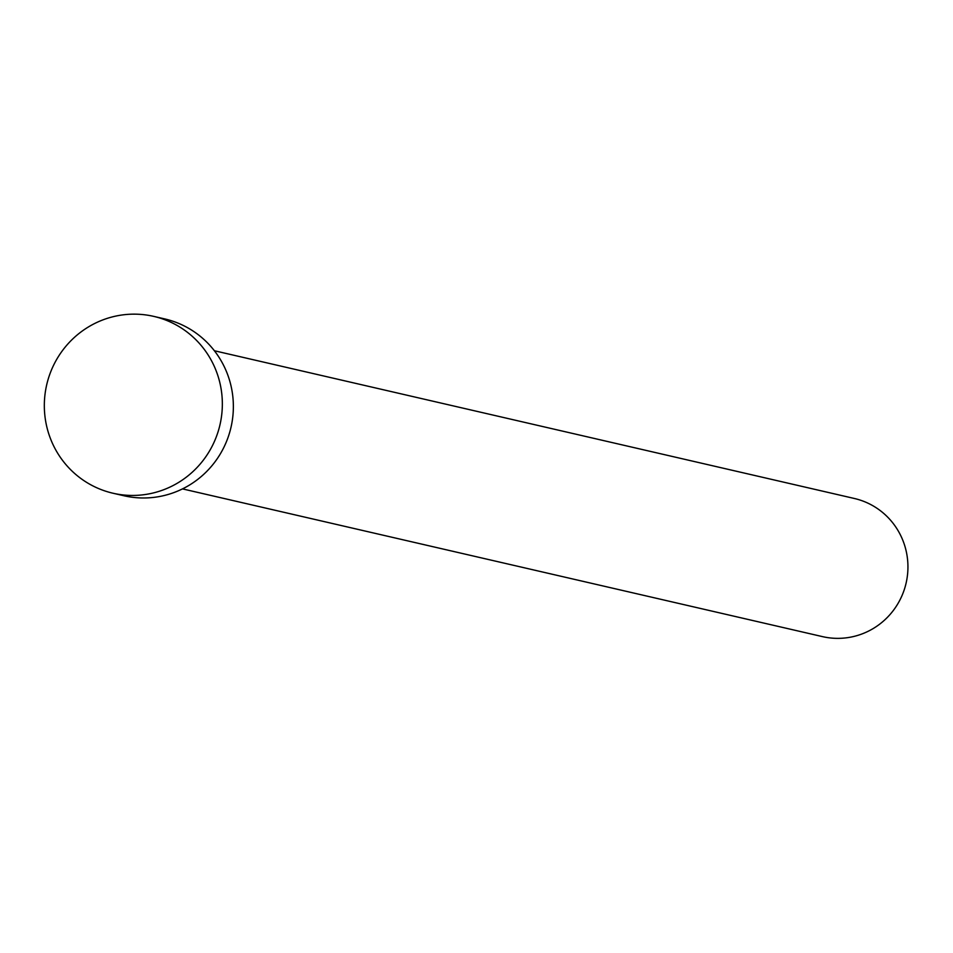 <?xml version="1.0" encoding="UTF-8"?>
<svg xmlns="http://www.w3.org/2000/svg" width="953" height="953" viewBox="0 0 953 953"><rect width="100%" height="100%" fill="white"/><g stroke="black" fill="none" stroke-linecap="round" stroke-linejoin="round"><path stroke-width="1.43" d="M214.377 350.752L854.353 498.479A70.891 69.462 103 0 1 860.071 500.063A70.891 69.462 103 0 1 905.35 586.107A70.891 69.462 103 0 1 822.463 636.616L182.488 488.889M153.743 316.384L164.762 318.921A90.738 88.915 103 0 1 172.088 320.958A90.738 88.915 103 0 1 230.042 431.101A90.738 88.915 103 0 1 123.95 495.751L112.93 493.213A90.738 88.915 103 0 1 105.604 491.176A90.738 88.915 103 0 1 47.65 381.033A90.738 88.915 103 0 1 153.743 316.384A90.738 88.915 103 0 1 161.069 318.409A90.738 88.915 103 0 1 219.023 428.552A90.738 88.915 103 0 1 112.93 493.213"/></g></svg>
